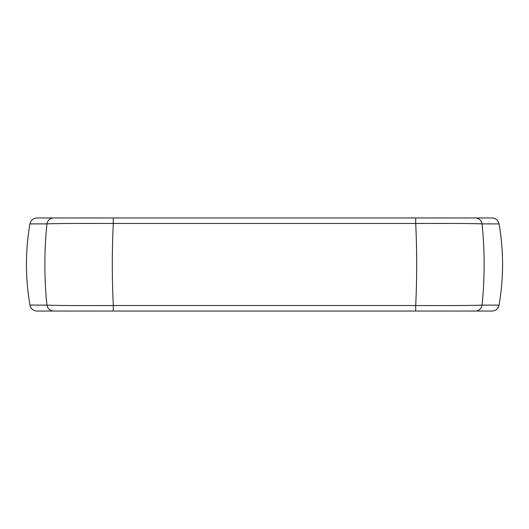 <?xml version="1.0" encoding="UTF-8"?>
<svg xmlns="http://www.w3.org/2000/svg" width="529" height="529" viewBox="0 0 529 529"><rect width="100%" height="100%" fill="white"/><g stroke="black" fill="none" stroke-linecap="round" stroke-linejoin="round"><path stroke-width="0.79" d="M499.065 305.094A238.05 238.05 0 0 0 499.065 223.906L482.064 223.879C484.835 250.977 484.835 278.062 482.064 305.121L499.065 305.094C498.146 308.784 495.792 310.761 492.003 311.039L415.701 311.039L415.701 305.517C417.024 278.049 417.024 250.706 415.701 223.483L113.299 223.483C111.976 250.951 111.976 278.294 113.299 305.517C83.966 305.65 56.147 305.557 46.936 305.121C44.165 278.023 44.165 250.938 46.936 223.879L29.935 223.906C30.854 220.216 33.208 218.239 36.997 217.961L53.601 217.961A7.161 6.771 90 0 0 46.936 223.879C56.167 223.443 83.972 223.35 113.299 223.483L113.299 217.961L53.601 217.961M113.299 217.961L492.003 217.961C495.792 218.232 498.146 220.216 499.065 223.906M29.935 223.906A238.05 238.05 0 0 0 29.935 305.094C30.854 308.784 33.208 310.768 36.997 311.039L113.299 311.039L113.299 305.517L415.701 305.517C445.213 305.65 472.893 305.55 482.064 305.121A7.161 6.771 -90 0 1 475.399 311.039M475.399 217.961A7.161 6.771 90 0 1 482.064 223.879C472.893 223.45 445.213 223.35 415.701 223.483L415.701 217.961M29.935 305.094L46.936 305.121A7.161 6.771 -90 0 0 53.601 311.039M113.299 311.039L415.701 311.039"/></g></svg>
